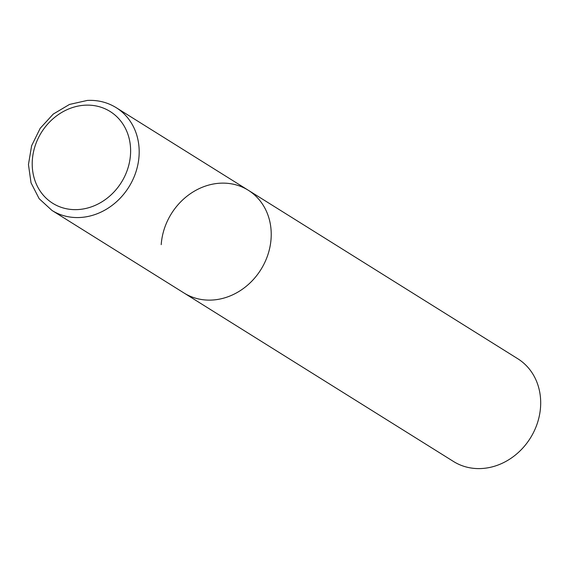 <?xml version="1.0" encoding="UTF-8"?>
<svg xmlns="http://www.w3.org/2000/svg" width="569" height="569" viewBox="0 0 569 569"><rect width="100%" height="100%" fill="white"/><g stroke="black" fill="none" stroke-linecap="round" stroke-linejoin="round"><path stroke-width="0.85" d="M161.212 244.649A60.599 52.768 122 0 1 192.791 192.123A60.599 52.768 122 0 1 248.276 190.245L517.74 358.719A60.599 52.768 122 0 1 540.55 407.077A60.599 52.768 122 0 1 508.971 459.61A60.599 52.768 122 0 1 453.493 461.48L184.022 293.007A60.599 52.768 -58 0 0 212.166 300.048A60.599 52.768 -58 0 0 267.935 254.585A60.599 52.768 -58 0 0 248.276 190.245A60.599 52.768 122 0 1 271.086 238.596A60.599 52.768 122 0 1 239.499 291.129A60.599 52.768 122 0 1 184.022 293.007L51.985 210.452A60.599 52.768 -58 0 0 80.129 217.493A60.599 52.768 -58 0 0 135.899 172.03A60.599 52.768 -58 0 0 116.232 107.69C107.52 102.32 97.875 99.902 87.313 100.428L69.496 104.44L53.237 114.085L40.171 128.345L31.615 145.764L28.45 164.562L31.032 182.827L39.147 198.688L51.985 210.452M84.973 105.194A54.133 47.135 -58 0 0 32.341 160.088A54.133 47.135 -58 0 0 77.861 209.577A54.133 47.135 -58 0 0 130.493 154.683A54.133 47.135 -58 0 0 84.973 105.194M248.276 190.245L116.232 107.69"/></g></svg>
